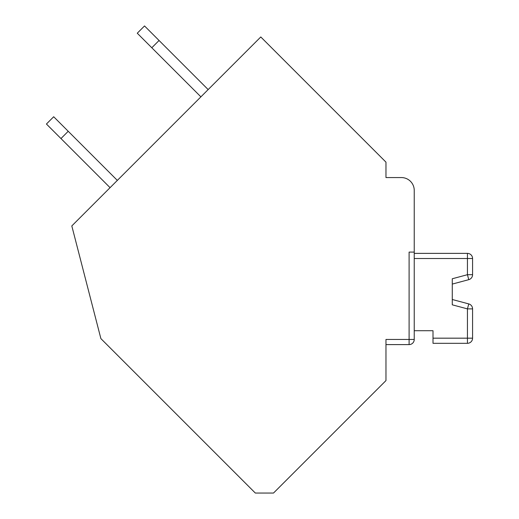 <?xml version="1.0" encoding="UTF-8"?>
<svg xmlns="http://www.w3.org/2000/svg" width="519" height="519" viewBox="0 0 519 519"><rect width="100%" height="100%" fill="white"/><g stroke="black" fill="none" stroke-linecap="round" stroke-linejoin="round"><path stroke-width="0.78" d="M401.395 177.569L385.974 177.569L401.395 177.569A12.845 12.845 0 0 1 414.24 190.415L414.24 339.458A5.138 5.138 0 0 1 409.102 344.597L385.974 344.597L385.974 357.448M385.974 177.569L385.974 162.149L260.785 36.959L71.81 225.927L100.881 338.602L255.329 493.05L273.5 493.05L385.974 380.576L385.974 339.458L409.102 339.458L409.102 344.597A5.138 5.138 0 0 0 414.24 339.458L409.102 339.458L409.102 252.091L414.24 252.091M414.24 244.125L414.24 190.415L414.24 244.125M414.24 258.514L467.437 258.514L467.437 274.7L452.276 278.761L452.276 304.822L467.437 308.883L467.437 338.174L433.002 338.174L433.002 330.72L414.24 330.72L433.002 330.72L414.24 330.72L433.002 330.72L414.24 330.72L433.002 330.72L433.002 336.889M452.276 280.137L452.276 303.446M433.002 343.312L467.437 343.312A5.138 5.138 0 0 0 472.575 338.174L467.437 338.174L467.437 343.312L433.002 343.312L433.002 338.174M467.437 253.376L467.437 258.514L472.575 258.514A5.138 5.138 0 0 0 467.437 253.376L414.24 253.376M472.575 258.514L472.575 274.7A5.138 5.138 0 0 1 468.767 279.67L452.276 284.081M452.276 299.502L468.767 303.913L467.437 308.883L472.575 308.883A5.138 5.138 0 0 0 468.767 303.913M472.575 308.883L472.575 338.174M208.158 89.579L159.067 40.488L151.801 47.754L200.892 96.845M159.067 40.488L144.529 25.95L137.263 33.216L151.801 47.754M117.339 180.398L68.229 131.288L60.963 138.554L46.425 124.022L53.691 116.749L68.229 131.288M110.073 187.664L60.963 138.554M414.24 330.72L433.002 330.72M472.575 274.7L467.437 274.7L468.767 279.67"/></g></svg>
